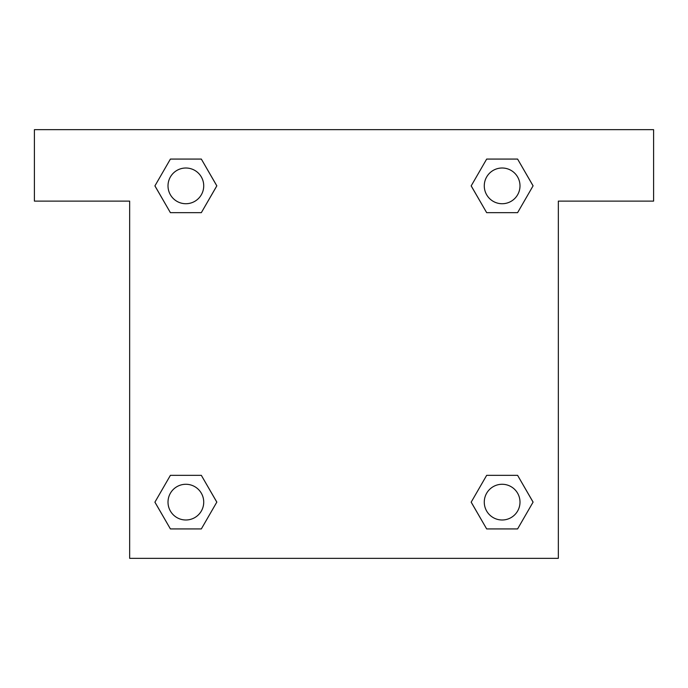 <?xml version="1.0" encoding="UTF-8"?>
<svg xmlns="http://www.w3.org/2000/svg" width="688" height="688" viewBox="0 0 688 688"><rect width="100%" height="100%" fill="white"/><g stroke="black" fill="none" stroke-linecap="round" stroke-linejoin="round"><path stroke-width="1.03" d="M498.035 212.661L517.6 212.661L486.665 212.661L471.194 185.863L486.665 159.074L517.6 159.074L533.071 185.863L517.6 212.661L486.665 212.661L498.035 212.661L486.665 212.661L471.83 187.033A202.427 202.427 0 0 1 471.908 187.102M517.6 475.339L486.665 475.339L517.6 475.339L533.071 502.137L517.6 528.926L486.665 528.926L471.194 502.137L486.665 475.339L517.6 475.339L533.105 502.111M189.965 212.661L170.4 212.661L201.335 212.661L170.4 212.661L154.929 185.863L170.4 159.074L201.335 159.074L216.806 185.863L201.335 212.661L189.965 212.661L201.335 212.661L216.17 187.033M189.965 475.339L170.4 475.339L201.335 475.339L216.806 502.137L201.335 528.926L170.4 528.926L154.929 502.137L170.4 475.339L201.335 475.339L189.965 475.339L201.335 475.339L216.17 500.967A202.427 202.427 0 0 1 216.092 500.898M653.6 129.662L34.4 129.662L34.4 201.111L129.662 201.111L129.662 558.338L558.338 558.338L558.338 201.111L653.6 201.111L653.6 129.662M170.4 212.661L154.895 185.889M201.335 159.074L170.4 159.074L201.335 159.074L216.84 185.846M201.335 475.339L216.84 502.111M170.4 528.926L201.335 528.926L170.4 528.926L154.895 502.154M486.665 528.926L517.6 528.926L486.665 528.926L471.16 502.154M486.665 212.661L471.16 185.889M517.6 159.074L486.665 159.074L517.6 159.074L533.105 185.846M519.999 502.137A17.862 17.862 0 0 0 493.201 486.665A17.862 17.862 0 0 0 493.201 517.6A17.862 17.862 0 0 0 519.999 502.137M203.725 502.137A17.862 17.862 0 0 0 176.936 486.665A17.862 17.862 0 0 0 176.936 517.6A17.862 17.862 0 0 0 203.725 502.137M519.999 185.863A17.862 17.862 0 0 0 493.201 170.4A17.862 17.862 0 0 0 493.201 201.335A17.862 17.862 0 0 0 519.999 185.863M203.725 185.863A17.862 17.862 0 0 0 176.936 170.4A17.862 17.862 0 0 0 176.936 201.335A17.862 17.862 0 0 0 203.725 185.863M486.665 475.339L498.035 475.339"/></g></svg>
